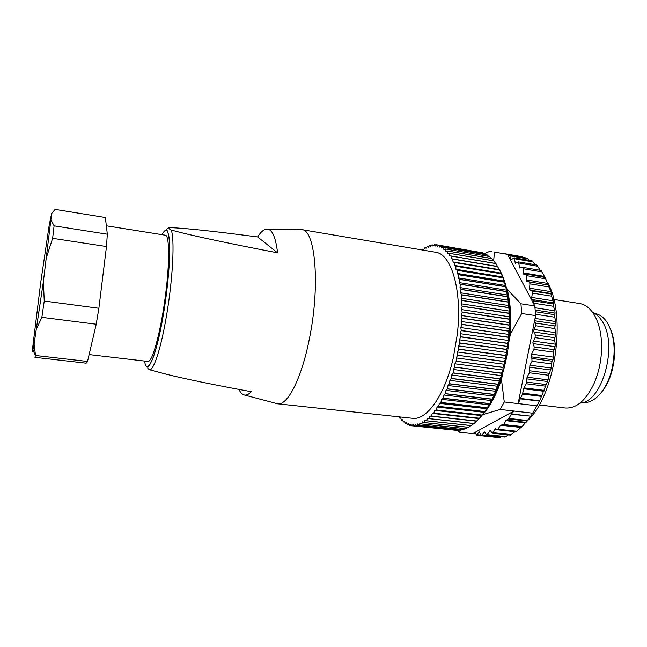 <?xml version="1.0" encoding="UTF-8"?>
<svg xmlns="http://www.w3.org/2000/svg" width="647" height="647" viewBox="0 0 647 647"><rect width="100%" height="100%" fill="white"/><g stroke="black" fill="none" stroke-linecap="round" stroke-linejoin="round"><path stroke-width="0.97" d="M106.351 225.795L165.341 235.209C169.514 235.096 169.838 262.35 165.446 295.542C161.24 328.611 153.485 358.592 148.972 361.083L147.848 361.438L89.132 354.58M157.439 371.863L165.414 374.006C184.071 378.713 212.693 384.609 251.279 391.702C248.836 394.298 246.572 395.406 244.485 395.026L277.62 403.793C287.422 405.79 301.534 378.867 309.363 338.939C320.435 285.497 315.356 229.588 301.809 229.636L300.232 229.556M238.921 389.397C240.49 392.721 242.342 394.589 244.485 395.026M276.342 403.502L277.175 403.72M277.579 252.823C223.142 242.334 187.654 234.715 171.131 229.976C169.134 228.998 168.56 228.245 169.417 227.712L170.387 227.671C184.395 228.076 213.47 231.165 257.627 236.956L277.579 252.823C275.751 237.684 272.395 229.766 267.518 229.078C264.397 228.828 261.097 231.448 257.627 236.956M301.809 229.636L435.512 252.233C451.428 253.842 462.5 290.689 457.275 334.483L453.296 357.84C444.804 395.6 426.519 420.679 412.382 418.277L277.62 403.793M441.011 246.143L484.967 253.705L441.011 246.143L439.645 247.065L438.86 245.302L437.453 246.386L436.547 244.784L435.213 246.062L434.315 244.655L432.948 246.095L431.937 244.881L430.651 246.483L429.608 245.448L428.346 247.203L427.263 246.361L426.041 248.246L424.974 247.583L423.736 249.629L422.645 249.135L422.159 249.977M443.163 247.372L487.32 254.958L443.163 247.372L441.788 248.108L441.068 246.167M445.241 248.966L489.553 256.535L445.249 248.974L443.874 249.507L443.219 247.405M450.999 255.969L495.909 263.539L501.174 273.147L454.534 265.424L454.356 262.512L453.021 261.914L452.754 259.099L451.396 258.727L450.999 255.969L449.657 255.888L449.22 253.333L447.813 253.406L447.303 250.996L445.888 251.279L445.298 249.014M454.534 265.424L455.828 266.249L501.312 273.762L504.159 281.073L506.536 290.139L509.229 311.086L508.777 313.18L509.44 316.771L508.906 319.173L509.472 322.578L508.833 324.988L509.302 328.482L508.566 331.183L508.954 334.45L508.121 337.127L508.413 340.468L507.474 343.258L507.685 346.485L506.625 349.526L506.771 352.478L505.631 355.446L505.687 358.414L504.434 361.455L504.425 364.269L503.034 367.504L502.994 370.011L501.498 373.279L501.409 375.616L493.685 396.077L489.14 404.812L484.263 412.349L479.152 418.569L474.073 423.542L428.767 418.649L429.891 416.078L431.306 416.07L432.317 413.417L433.765 413.182L434.719 410.4L436.135 410.028L437.089 407.036L438.577 406.348L439.41 403.34L440.89 402.458L441.675 399.32L443.114 398.301L443.858 395.002L445.354 393.643L445.961 390.392L447.449 388.823L447.975 385.515L449.39 383.865L449.883 380.396L451.323 378.406L451.671 375.05L453.037 373.012L499.816 378.891M504.434 361.455L457.526 355.243L457.494 351.976L458.683 349.275L458.577 345.927L459.702 343.096L459.499 339.821L460.551 336.869L460.252 333.698L461.246 330.488L460.826 327.584L461.748 324.284L461.238 321.51L462.063 318.138L461.465 315.501L462.209 312.08L461.521 309.606L462.176 306.298L461.4 303.831L461.958 300.362L461.109 298.218L461.578 294.886L460.64 292.8L461.02 289.476L460.009 287.583L460.276 284.162L459.216 282.602L459.378 279.229L458.262 277.878L458.359 274.692L457.162 273.43L457.13 270.211L455.917 269.281L455.828 266.249M457.526 355.252L504.401 361.6M503.075 367.359L456.192 361.252L456.256 357.945L457.494 355.397M456.192 361.261L503.034 367.504M501.546 373.133L454.704 367.14L454.865 363.8L456.151 361.406M454.712 367.132L501.498 373.279M453.078 372.85L453.337 369.51L454.671 367.286M404.804 422.095L403.307 421.933L404.529 421.359L405.329 423.405L406.567 422.645L407.432 424.545L408.678 423.599L409.559 425.322L410.853 424.206L411.864 425.783L413.101 424.464L414.177 425.872L415.406 424.367L416.539 425.597L417.76 423.906L418.884 424.966L420.146 423.081L421.391 423.914L422.564 421.884L423.801 422.556L424.998 420.315L426.341 420.736L427.449 418.383L428.767 418.649M403.307 421.933L402.588 419.757L401.375 420.146L400.728 417.841L399.547 418.043L399.248 416.862M436.612 244.792L480.252 252.403M438.803 245.278L482.484 252.783L483.172 253.373M484.967 253.705L485.937 254.7M487.32 254.958L488.55 256.366M489.609 256.584L491.041 258.388M447.255 250.939L491.769 258.517L493.394 260.765M449.172 253.268L493.887 260.854L495.618 263.491M501.174 273.147L501.312 273.762M499.444 269.645C511.389 289.573 513.669 333.173 503.681 369.696C497.616 391.637 489.48 407.877 479.281 418.415M473.79 423.51L471.396 425.621L426.284 420.793M470.919 425.572L468.719 427.335L423.801 422.556M468.007 427.263L466.05 428.678L421.326 423.947M465.072 428.573L463.406 429.648L418.884 424.966M462.104 429.511L460.793 430.255L416.482 425.605M459.095 430.077L458.222 430.498L414.112 425.872M456.03 430.271L411.864 425.783M502.994 370.011L454.865 363.8M501.409 375.616L453.337 369.51M499.856 378.754L453.078 372.858M499.678 381.051L451.671 375.05M498.028 384.181L451.323 378.406M451.274 378.544L497.98 384.318M497.81 386.283L449.883 380.396M496.055 389.405L449.439 383.736M449.39 383.865L496.006 389.534M495.804 391.298L447.975 385.515M493.96 394.387L447.449 388.823M447.392 388.944L493.912 394.508M493.685 396.077L445.961 390.392M491.76 399.11L445.354 393.643M445.298 393.764L491.696 399.231M491.461 400.582L443.858 395.002M489.447 403.558L443.171 398.188M443.114 398.301L489.391 403.671M489.14 404.812L441.675 399.32M487.045 407.707L440.898 402.434M440.85 402.531L486.989 407.812M486.738 408.734L439.41 403.34M484.571 411.541L438.577 406.348M438.52 406.445L484.506 411.638M484.263 412.349L437.089 407.036M482.031 415.05L436.191 409.939M436.135 410.028L481.958 415.131M481.732 415.625L434.719 410.4M479.435 418.213L433.765 413.182M433.7 413.255L479.37 418.286M479.152 418.569L432.317 413.417M476.799 421.027L431.306 416.07M431.242 416.134L476.734 421.092M476.548 421.165L429.891 416.078M474.138 423.486L428.832 418.585M471.461 425.572L426.341 420.736M468.784 427.295L423.858 422.515M466.123 428.646L421.391 423.914M463.47 429.632L418.949 424.942M460.858 430.247L416.539 425.597M458.286 430.498L414.177 425.872M411.67 425.556L409.616 425.338M409.26 424.739L407.432 424.545M406.971 423.575L405.329 423.405M402.749 420.291L401.375 420.146M400.817 418.18L399.547 418.043M504.425 364.269L456.256 357.945M505.687 358.414L457.494 351.976M458.683 349.275L505.606 355.599M505.631 355.446L458.707 349.121M506.771 352.478L458.577 345.927M459.702 343.096L506.625 349.526M506.65 349.372L459.726 342.934M507.685 346.485L459.499 339.821M460.551 336.869L507.458 343.411M507.474 343.258L460.567 336.715M508.413 340.468L460.252 333.698M461.23 330.641L508.105 337.289M508.121 337.127L461.246 330.488M508.954 334.45L460.826 327.584M461.732 324.438L508.566 331.183M508.574 331.029L461.748 324.284M509.302 328.482L461.238 321.51M462.063 318.284L508.833 325.142M508.833 324.988L462.063 318.138M509.472 322.578L461.465 315.501M462.209 312.234L508.906 319.173M508.906 319.028L462.209 312.08M509.44 316.771L461.521 309.606M462.176 306.298L508.785 313.326M508.777 313.18L462.168 306.144M509.229 311.086L461.4 303.831M461.966 300.507L508.469 307.616M508.461 307.471L461.958 300.362M508.825 305.554L461.109 298.218M461.578 294.886L507.976 302.076M507.96 301.939L461.562 294.749M508.235 300.208L460.64 292.8M461.02 289.476L507.288 296.738M507.272 296.601L461.004 289.338M507.474 295.056L460.009 287.583M460.292 284.292L506.423 291.611M506.399 291.49L460.276 284.162M506.536 290.139L459.216 282.602M459.402 279.358L505.388 286.734M505.364 286.613L459.378 279.229M505.428 285.473L458.262 277.878M458.359 274.692L504.183 282.124M504.15 282.011L458.335 274.579M504.159 281.073L457.162 273.43M457.162 270.317L502.824 277.789M502.784 277.684L457.13 270.211M502.743 276.956L455.917 269.281M501.271 273.665L455.795 266.16M454.356 262.512L499.654 270.05M499.613 269.961L454.315 262.415M499.484 269.653L453.021 261.914M452.754 259.099L497.875 266.661M497.826 266.58L452.714 259.018M497.656 266.483L451.396 258.727M451.04 256.042L495.966 263.612M449.22 253.333L493.944 260.911M447.303 250.996L491.825 258.574M438.86 245.302L482.549 252.807M434.315 244.655L436.329 245.003M432.002 244.865L433.789 245.173M429.665 245.431L431.274 245.706M427.319 246.337L428.791 246.588M424.974 247.583L426.324 247.809M422.645 249.135L423.898 249.346M506.302 287.567L507.224 289.379L520.948 303.791L521.676 313.496L510.37 334.281C511.47 317.434 510.418 302.472 507.224 289.379M482.581 414.759L482.84 414.606C490.135 406.243 496.354 394.589 501.482 379.627L502.808 372.874M508.857 342.02L510.37 334.281M460.243 430.198L459.75 432.261L456.588 430.328M481.15 435.528L476.467 435.043L475.238 432.236L472.722 433.619L459.75 432.261M519.905 398.77L539.533 401.116L536.978 405.798L518.134 403.591L522.469 394.088L523.989 387.885L526.278 383.76L527.054 377.185L529.481 372.793L529.893 365.215L532.052 361.293L531.559 354.144L533.953 349.445L553.298 352.122L555.029 346.687L555.263 344.18L554.463 338.834L555.813 335.186L554.794 326.994L555.83 323.921L555.733 321.527L554.325 315.534L555.094 313.108L554.835 310.827L553.088 304.68L553.622 302.925L551.107 294.603L551.446 293.552L550.888 291.643L545.13 277.466L526.246 274.029L523.803 274.304L523.172 272.864L523.253 268.756L522.63 267.324L519.598 267.963L518.546 261.898L515.416 263.256L514.082 257.797L511.041 259.916L509.852 255.8L509.318 255.039L508.267 255.84L533.921 304.252L533.848 300.895L531.494 298.679L532.408 293.099L531.915 290.915L529.392 289.411L529.958 283.855L529.335 281.922L526.658 281.122L526.876 275.703L526.246 274.029M548.324 285.028L529.311 281.914L548.324 285.028M553.298 352.122L553.719 357.168L551.333 363.873L551.333 368.054L548.648 375.276L548.09 379.87L539.703 400.752L520.067 398.406M536.978 405.798L530.896 416.175L511.445 413.983L513.985 411.039L532.74 413.19M476.467 435.043L479.29 431.921L481.514 435.771L484.457 431.937L486.77 435.156L490.353 430.384L492.141 433.175L495.513 428.573L497.559 429.81L500.519 425.225L503.665 424.537L505.817 420.655L508.922 418.447L511.251 414.266L530.896 416.175M530.702 416.466L521.652 427.133L502.929 425.095M521.336 427.093L516.063 431.784L497.559 429.81M514.996 431.67L510.434 435.099L492.141 433.175M508.324 434.881L505.817 436.604L487.434 434.679M486.77 435.156L504.862 437.04L505.817 436.604M499.419 437.631L501.36 436.676M547.394 282.286C566.998 314.911 555.377 395.64 527.556 420.582M544.798 277.118L541.102 270.446L522.63 267.324M523.002 257.401L522.016 256.689L505.396 253.818M529.359 260.426L527.159 258.121L509.318 255.039M535.109 264.728L532.109 260.895L514.082 257.797M540.253 270.309L536.784 265.011L518.546 261.898M533.953 349.445L534.179 346.929L532.91 342.336L535.069 337.621L535.247 334.911L533.654 330.819L535.538 325.74L535.538 323.096L534.446 321.43L518.134 403.591L504.256 401.965L501.482 379.627M521.676 313.496L535.611 315.599L534.446 321.43M475.238 432.236L513.985 411.039L500.171 409.462L504.256 401.965M545.971 384.512L526.674 382.094M526.658 378.851L547.532 381.512M502.978 425.095L521.644 427.125M500.171 409.462L482.84 414.606M533.921 304.252L534.818 305.942L520.948 303.791M494.405 252.095L507.483 254.352L494.405 252.095L493.677 260.814M507.483 254.352L508.267 255.84M534.818 305.942L535.611 315.599M484.401 253.592L490.062 251.246L491.971 251.489M553.767 299.424L579.744 303.54C585.357 304.502 590.169 308.231 594.181 314.741C597.521 320.354 599.769 327.366 600.917 335.769C602.802 352.105 600.602 367.852 594.31 383.008C586.069 400.444 576.348 408.775 565.146 407.99L539.194 404.933M592.531 312.25C596.227 313.835 599.437 316.852 602.163 321.292C618.411 344.964 602.284 402.677 579.979 403.097M594.868 313.48C599.494 314.272 603.514 317.151 606.943 322.133C614.868 335.478 616.235 352.34 611.051 372.721C607.662 383.833 602.769 392.131 596.388 397.614C591.787 401.391 587.177 403.032 582.567 402.547M610.275 328.458C615.58 341.212 616.033 355.826 611.633 372.324C609.199 380.436 605.81 387.1 601.451 392.3M51.623 213.599L55.1 209.369L105.38 217.521L107.329 234.206L106.48 246.547L98.878 308.263L96.225 324.236L87.523 361.447L86.755 362.757L86.108 363.169L34.914 357.33L35.52 355.486L34.073 344.042L43.381 281.615L51.623 213.599L49.204 225.124L40.615 283.232L32.399 349.857C32.285 351.693 32.374 352.146 32.649 351.216L34.073 344.042M107.329 234.206L54.097 225.852L51.145 220.198M46.762 256.463L52.625 238.322L54.097 225.852M52.625 238.322L106.48 246.547M98.878 308.263L44.239 301.033L43.381 281.615M36.547 328.733L41.861 317.337L44.239 301.033M41.861 317.337L96.225 324.236M87.523 361.447L35.52 355.486M144.564 361.058C147.006 377.379 156.534 355.971 163.432 314.248C167.622 289.33 170.072 261.922 169.635 245.981C168.907 230.081 166.368 226.313 162.025 234.675M148.842 369.469L149.53 369.76C153.63 370.933 161.119 348.054 166.57 315.372C172.943 278.323 174.868 238.08 171.131 229.976M169.417 227.712L170.323 227.671M167.395 228.431L165.996 230.219M475.521 433.158L473.871 432.989M544.418 276.406L523.172 272.864M523.253 268.756L542.016 271.91M507.669 254.708L522.946 257.344M509.852 255.8L528.138 258.954M511.931 259.39L510.499 259.148M514.656 258.76L533.104 261.922M516.953 262.731L515.077 262.407M519.153 263.086L537.762 266.257M522.089 267.462L519.323 266.993M526.876 275.703L545.785 278.849M547.936 283.467L526.529 279.949M529.958 283.855L548.996 286.969M550.888 291.643L529.335 288.158M529.869 290.091L551.446 293.552M551.05 293.989L531.915 290.915M532.408 293.099L551.576 296.156M553.201 300.806L531.527 297.385M531.915 299.512L553.622 302.925M553.096 303.92L533.848 300.895M534.187 303.273L553.46 306.282M554.835 310.827L535.012 307.77M535.231 310.059L555.094 313.108M554.406 314.644L535.36 311.733M535.53 314.264L554.6 317.159M555.733 321.527L535.045 318.413M534.584 320.75L555.83 323.921M554.956 325.975L535.538 323.096M535.538 325.74L554.964 328.603M555.878 332.712L533.937 329.501M533.856 332L555.813 335.186M554.705 337.718L535.247 334.911M535.069 337.621L554.544 340.411M555.263 344.18L533.274 341.066M533.031 343.597L555.029 346.687M553.678 349.647L534.179 346.929M522.469 394.088L541.426 396.385M541.814 395.511L522.784 393.198M523.674 388.774L543.933 391.265M544.281 390.384L523.989 387.885M526.278 383.76L545.34 386.146M548.09 379.87L527.054 377.185M529.481 372.793L548.648 375.276M549.246 373.319L529.861 370.796M529.513 367.213L550.832 370.019M551.333 368.054L529.893 365.215M532.052 361.293L551.333 363.873M552.077 361.18L532.222 358.503M531.413 356.861L553.064 359.797M553.719 357.168L531.559 354.144M527.596 420.526L508.922 418.447M508.469 418.949L527.2 421.035M526.14 422.345L506.269 420.154M505.817 420.655L525.704 422.847M522.258 426.559L503.665 424.537M500.519 425.225L520.956 427.441M516.816 431.242L498.295 429.26M494.785 429.123L496.742 429.333M511.324 434.582L492.86 432.633M489.674 430.87L490.927 431.007M483.778 432.447L485.064 432.576M500.552 437.186L482.185 435.277M478.723 432.277L479.791 432.382M480.931 435.099L477.033 434.695M165.414 373.982L149.53 369.76L147.888 368.523L147.84 366.954C147.783 366.752 150.322 366.129 154.528 353.642C157.65 343.517 160.618 330.391 163.432 314.256C168.713 282.003 171.229 249.046 168.641 234.829L166.756 229.426L167.298 228.399L169.215 227.655M267.518 229.078L301.365 229.572M475.61 433.45L473.442 433.223M499.427 437.631L481.514 435.771M32.94 350.035L35.488 355.632"/></g></svg>
